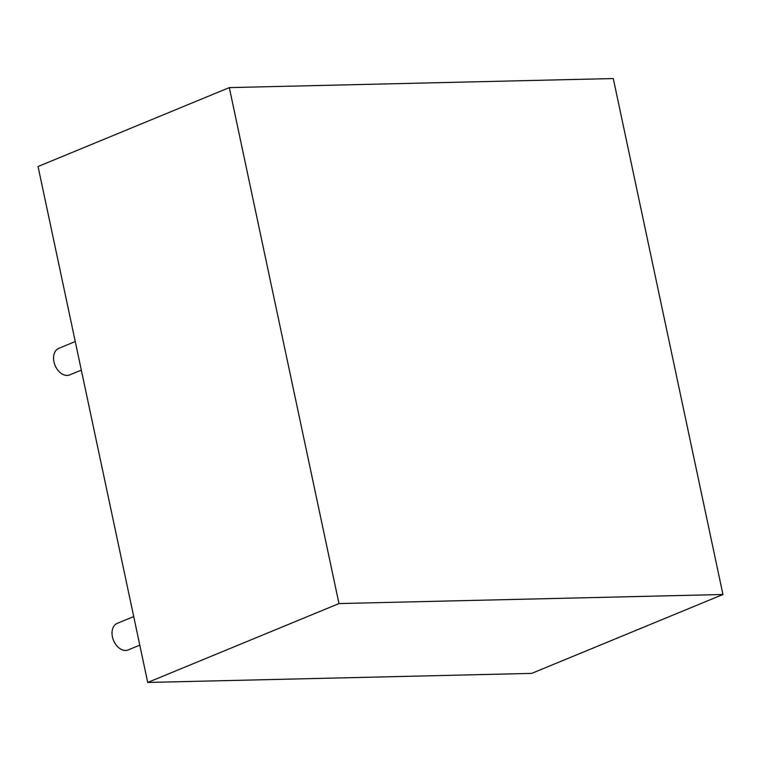 <?xml version="1.0" encoding="UTF-8"?>
<svg xmlns="http://www.w3.org/2000/svg" width="761" height="761" viewBox="0 0 761 761"><rect width="100%" height="100%" fill="white"/><g stroke="black" fill="none" stroke-linecap="round" stroke-linejoin="round"><path stroke-width="1.14" d="M613.28 78.545L722.95 594.493L338.978 603.568L229.308 87.61L613.28 78.545M338.978 603.568L147.72 682.455L531.692 673.39L722.95 594.493M147.72 682.455L38.05 166.507L229.308 87.61M133.717 616.572L117.223 623.373A14.364 9.922 67.6 0 0 113.522 640.439A14.364 9.922 67.6 0 0 128.181 649.932L139.786 645.138M75.253 341.537L58.759 348.338A14.364 9.922 67.6 0 0 55.068 365.404A14.364 9.922 67.6 0 0 69.717 374.897L81.332 370.112"/></g></svg>
